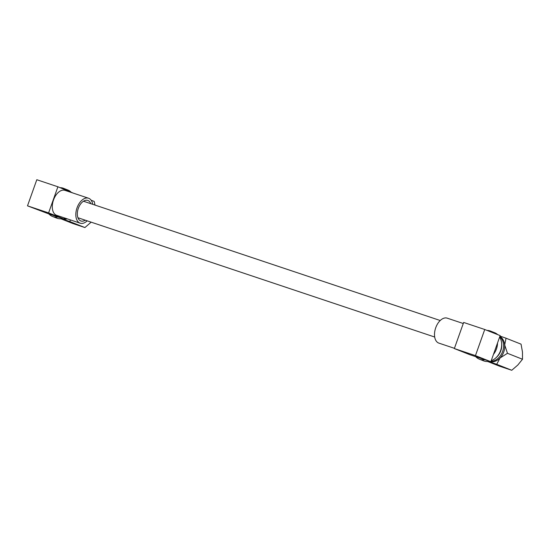 <?xml version="1.0" encoding="UTF-8"?>
<svg xmlns="http://www.w3.org/2000/svg" width="550" height="550" viewBox="0 0 550 550"><rect width="100%" height="100%" fill="white"/><g stroke="black" fill="none" stroke-linecap="round" stroke-linejoin="round"><path stroke-width="0.82" d="M66.708 190.266A15.111 12.114 -68.4 0 0 63.669 188.368A15.111 12.114 -68.4 0 0 63.174 188.183A15.111 12.114 -68.4 0 0 60.156 187.674M48.888 213.943L64.006 219.003L48.599 212.898L27.5 205.844L48.888 213.943A15.111 12.114 -68.4 0 0 52.546 216.466L56.691 218.109A15.111 12.114 -68.4 0 0 57.193 218.288A15.111 12.114 -68.4 0 0 62.666 218.549M52.546 216.466A15.111 12.114 -68.4 0 0 53.041 216.645A15.111 12.114 -68.4 0 0 58.025 217.002M92.709 204.318A13.159 7.858 108.5 0 0 88.536 198.227A13.159 7.858 108.5 0 0 77.048 207.811A13.159 7.858 108.5 0 0 80.19 223.19A13.159 7.858 108.5 0 0 87.182 220.839M88.536 198.227L65.003 190.362A13.159 7.858 108.5 0 0 53.515 199.946A13.159 7.858 108.5 0 0 56.657 215.318L80.19 223.19M90.784 203.672A10.842 6.476 108.5 0 0 87.801 200.427A10.842 6.476 108.5 0 0 78.334 208.326A10.842 6.476 108.5 0 0 80.926 220.997A10.842 6.476 108.5 0 0 85.257 220.192M67.265 218.866A13.867 11.117 111.6 0 1 61.731 218.749A13.867 11.117 111.6 0 1 61.648 218.721M65.993 218.439A13.867 11.117 111.6 0 1 64.102 218.742M63.284 218.756A13.867 11.117 111.6 0 1 62.095 218.659M90.97 222.317L84.913 227.556L72.731 223.479L60.871 218.783M95.019 205.088L94.215 201.438L91.128 200.214M84.913 227.556L69.884 221.602L70.352 219.897M61.731 218.749L69.884 221.602M48.599 212.898L57.901 186.78L36.802 179.726L27.5 205.844M73.226 193.112L57.901 186.78M64.006 219.003L64.398 217.91M70.854 191.909A15.111 12.114 -68.4 0 0 67.822 190.011L63.669 188.368M475.736 356.668A15.111 12.114 -68.4 0 0 479.394 359.184A15.111 12.114 -68.4 0 0 479.889 359.363A15.111 12.114 -68.4 0 0 484.873 359.721L469.755 354.668L454.348 348.562L475.447 355.616L490.854 361.721L484.873 359.721M479.394 359.184L483.539 360.828A15.111 12.114 -68.4 0 0 484.034 361.006A15.111 12.114 -68.4 0 0 489.507 361.268M491.191 360.779A15.111 12.114 -68.4 0 0 499.654 337.006M497.702 334.634A15.111 12.114 -68.4 0 0 494.67 332.729L490.518 331.086A15.111 12.114 -68.4 0 0 490.022 330.907A15.111 12.114 -68.4 0 0 487.004 330.399M493.556 332.991A15.111 12.114 -68.4 0 0 490.518 331.086M493.494 354.317A15.111 12.114 -68.4 0 0 497.516 343.007L490.854 361.721M454.431 348.322L438.873 343.118A13.159 7.858 -71.5 0 1 435.731 327.745A13.159 7.858 -71.5 0 1 447.219 318.161L463.265 323.524M501.648 343.736A13.337 10.691 111.6 0 1 496.162 357.582M499.785 336.648A13.867 11.117 111.6 0 1 502.624 351.484A13.867 11.117 111.6 0 1 490.951 361.46M490.132 361.481A13.867 11.117 111.6 0 1 488.943 361.377M488.496 361.439A13.867 11.117 111.6 0 0 488.579 361.467A13.867 11.117 -68.4 0 0 500.039 357.995L507.471 353.299L504.687 344.939A13.867 11.117 111.6 0 1 500.039 357.995L496.732 364.32L511.761 370.274L499.579 366.204L487.719 361.508M499.895 336.325A13.867 11.117 111.6 0 1 504.687 344.939L506.034 338.209L499.991 336.071M506.034 338.209L521.056 344.156L522.466 351.979L522.5 359.253L507.471 353.299M522.5 359.253L517.818 365.035L511.761 370.274M488.579 361.467L496.732 364.32M454.348 348.562L463.65 322.444L484.743 329.498L475.447 355.616M484.743 329.498L500.156 335.603L497.516 343.007M77.942 217.745L434.699 337.033M83.469 201.224L440.22 320.512"/></g></svg>
